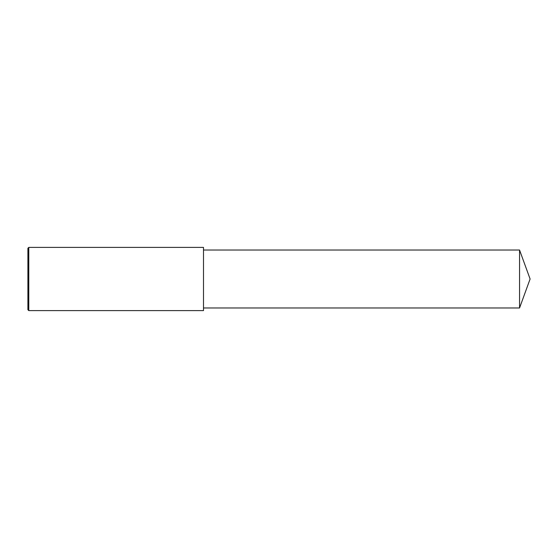 <?xml version="1.0" encoding="UTF-8"?>
<svg xmlns="http://www.w3.org/2000/svg" width="558" height="558" viewBox="0 0 558 558"><rect width="100%" height="100%" fill="white"/><g stroke="black" fill="none" stroke-linecap="round" stroke-linejoin="round"><path stroke-width="0.84" d="M28.779 310.604L203.496 310.604L203.496 247.396L28.779 247.396L27.9 248.268L27.9 309.732L28.779 310.604L28.779 247.396L27.9 248.268M519.554 307.974L530.1 279L519.554 250.026L203.496 250.026L519.554 250.026L519.554 307.974L203.496 307.974M530.1 279L519.554 250.026M203.496 247.396L28.779 247.396"/></g></svg>
